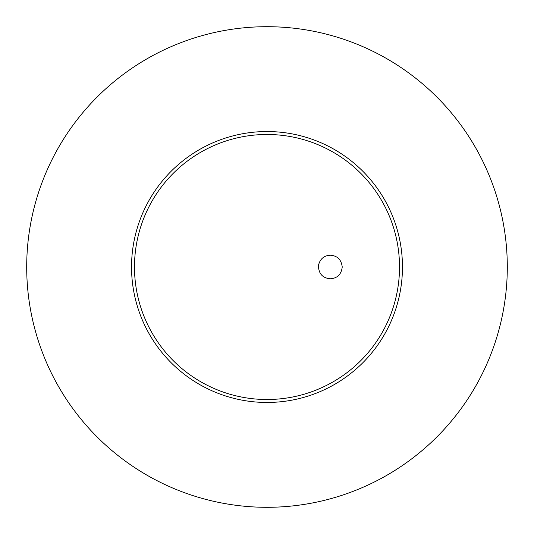 <?xml version="1.0" encoding="UTF-8"?>
<svg xmlns="http://www.w3.org/2000/svg" width="534" height="534" viewBox="0 0 534 534"><rect width="100%" height="100%" fill="white"/><g stroke="black" fill="none" stroke-linecap="round" stroke-linejoin="round"><path stroke-width="0.8" d="M318.444 265.431C318.558 273.615 322.516 278.067 330.332 278.781C337.375 278.281 341.339 274.349 342.234 267C341.339 259.644 337.368 255.719 330.332 255.219C323.984 255.552 320.026 258.957 318.444 265.431M267 134.481A132.519 132.519 0 0 1 381.763 333.256A132.519 132.519 0 0 1 152.237 333.256A132.519 132.519 0 0 1 267 134.481M267 131.538A135.462 135.462 0 0 1 384.313 334.731A135.462 135.462 0 0 1 149.687 334.731A135.462 135.462 0 0 1 267 131.538M267 26.7A240.3 240.3 0 0 1 475.106 387.15A240.3 240.3 0 0 1 58.894 387.15A240.3 240.3 0 0 1 267 26.7"/></g></svg>
